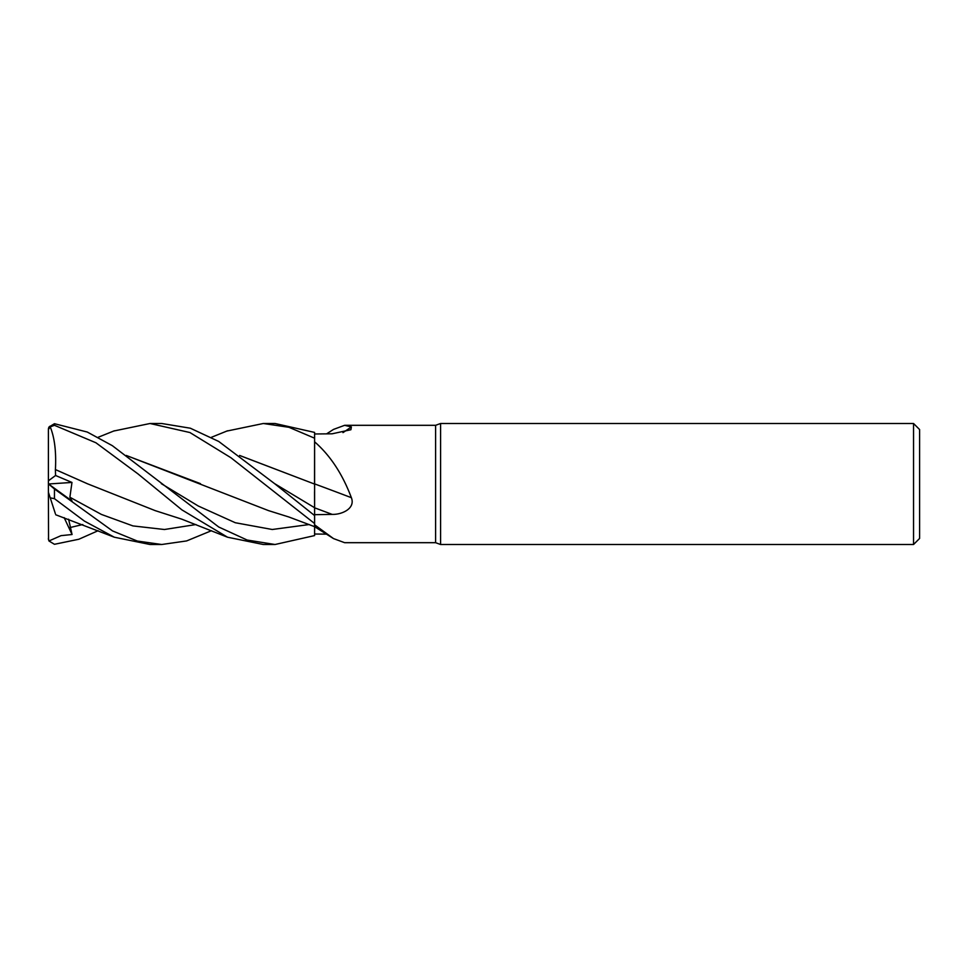 <?xml version="1.0" encoding="UTF-8"?>
<svg xmlns="http://www.w3.org/2000/svg" width="968" height="968" viewBox="0 0 968 968"><rect width="100%" height="100%" fill="white"/><g stroke="black" fill="none" stroke-linecap="round" stroke-linejoin="round"><path stroke-width="1.45" d="M314.564 523.506L314.576 525.842M326.579 534.142L314.6 534.021L314.6 523.579L314.6 524.801L333.524 538.595L344.62 542.685L435.6 542.685L435.6 425.315L440.585 423.5L913.55 423.5L919.6 429.55L919.6 538.45L913.55 544.5L440.585 544.5L435.6 542.685M239.616 455.444L314.6 484.085L314.6 441.819C330.245 455.444 342.503 474.066 351.372 497.685C355.667 508.551 341.825 514.734 332.145 514.383L314.6 514.686L314.6 515.569L314.6 483.77M226.79 431.087L263.32 423.5L288.948 427.299L314.6 438.201L314.539 484.06L314.6 441.819M326.579 433.858L333.524 429.405L344.62 425.315L435.6 425.315M344.62 425.315L351.372 426.936L350.912 429.731L332.145 433.797L314.6 433.979M440.585 544.5L440.585 423.5M913.55 544.5L913.55 423.5M314.6 483.891A1024.229 159.26 -164.9 0 1 351.372 497.685M314.6 514.649L314.6 507.716L314.6 515.569L274.634 483.661L218.732 441.456L190.321 428.207L161.729 423.5L150.04 423.5L189.922 432.539L230.965 457.755L314.6 523.531L314.6 515.605M342.987 432.623A1024.229 977.063 -121.2 0 0 351.372 426.936M314.6 534.046L314.6 524.801M239.713 455.517L314.6 484.085M314.6 438.201L314.6 432.418L275.045 423.5L263.32 423.5L274.876 423.5M211.447 530.706L186.618 540.931L161.729 544.5L150.04 544.5L114.333 537.216L55.72 514.758M161.729 544.5L137.299 541.039L112.554 530.936L54.45 488.985L54.45 498.677L84.385 521.087L114.333 537.216M274.876 544.5L263.32 544.5L227.541 537.216L181.948 509.906L137.988 473.896L95.941 442.775L54.45 425.303L54.45 423.706L48.945 427.033L48.545 428.243A6.05 6.05 0 0 0 48.4 429.55L50.227 426.876L54.45 425.303M314.6 523.531L314.6 535.582L275.045 544.5L247.13 540.035L218.744 527.015L112.348 445.679L87.277 432.043L54.45 423.706M98.131 530.706L78.868 539.236L54.45 544.294L48.945 540.967L48.4 538.45A6.05 6.05 0 0 0 48.545 539.757L48.4 492.24L50.227 497.842L54.45 498.677M314.539 491.865L314.6 507.716L274.634 483.649M55.358 469.613L55.418 469.553C56.362 451.487 54.535 437.028 49.925 426.186M86.793 483.468L55.394 469.565L87.531 483.806L155.158 510.62L181.694 519.138L227.541 537.216M48.4 492.24L48.4 483.903L72.055 501.061L69.89 497.225L71.971 482.439L55.575 475.494L55.394 469.577M54.45 488.997L48.46 483.891M200.449 483.637L126.372 455.517M126.251 455.444L268.511 510.608L288.984 517.033L314.588 526.677L333.524 538.595M113.788 431.014L150.04 423.5M48.945 540.967L61.02 535.655L72.055 534.518L68.607 519.211M55.358 513.645L49.925 496.911M72.055 534.518L64.142 517.626M55.575 475.494L48.4 480.818L48.4 430.179M48.4 484L48.4 480.818M48.533 483.988L71.971 482.439M314.6 507.813A1019.473 158.522 -164.9 0 1 332.145 514.383M69.89 497.225L101.41 514.431L132.931 525.914L164.451 529.508L195.972 524.547M161.317 483.661L198.295 506.022L235.284 522.732L272.262 529.496L309.24 524.535M69.89 527.572L82.776 524.535M275.033 544.5L263.32 544.5M48.545 428.243L48.4 429.55M211.447 437.294L227.541 430.784M114.333 430.784L98.131 437.294"/></g></svg>
